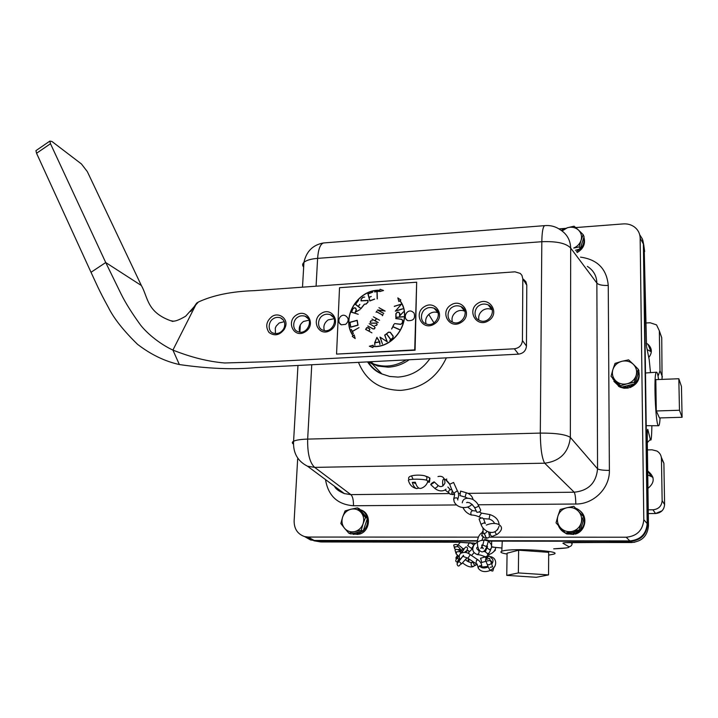 <?xml version="1.0" encoding="UTF-8"?>
<svg xmlns="http://www.w3.org/2000/svg" width="718" height="718" viewBox="0 0 718 718"><rect width="100%" height="100%" fill="white"/><g stroke="black" fill="none" stroke-linecap="round" stroke-linejoin="round"><path stroke-width="1.08" d="M628.914 385.288L629.722 387.693C637.378 384.489 640.402 379.032 638.778 371.332M627.774 385.584L628.394 388.034L627.577 385.629M613.854 381.303L619.939 387.119L624.059 388.241L628.394 388.034M629.318 386.885L634.703 383.798M635.062 383.457C638.338 380.019 639.55 376.07 638.697 371.601M637.557 368.522L632.414 363.416M612.678 378.637L618.252 385.665L621.052 386.903M621.806 387.119L627.981 387.226M357.986 532.262L358.246 533.77L359.305 534.183C370.362 531.491 371.762 513.549 361.262 510.085M357.726 532.325L358.094 534.47L357.034 534.057L356.774 532.55M351.64 533.788L358.094 534.47M358.246 533.77L363.093 531.033M363.209 530.925C366.701 527.461 368.083 523.323 367.365 518.495M367.302 518.216C366.279 513.953 363.829 511.054 359.96 509.511M351.685 533.77L357.034 534.057M574.229 532.155L575.136 534.138C585.116 531.742 588.329 517.499 580.377 511.144M573.323 532.361L573.799 534.443L572.892 532.469M563.091 531.706L565.972 533.474M566.888 533.842L573.799 534.443M574.58 533.698L579.776 530.88M580.359 530.342C583.698 526.868 584.964 522.767 584.147 518.037M583.851 516.852C582.477 512.697 579.767 509.816 575.719 508.191M558.317 525.37C559.645 528.897 562.023 531.464 565.461 533.061M567.364 533.734L573.242 534.004M577.119 252.565C583.447 248.778 585.708 243.653 583.905 237.191M576.383 251.569C582.298 248.266 584.775 243.555 583.824 237.434M581.912 233.386L579.731 231.25M573.754 248.015C577.371 246.48 579.794 243.941 581.033 240.404L579.238 246.893L573.799 248.078M578.457 230.038L583.151 234.633L581.033 240.404C582.163 236.357 581.302 232.901 578.457 230.038C575.396 227.391 571.743 226.61 567.498 227.714L574.113 226.197L578.457 230.038M561.108 230.29L567.498 227.714L562.05 230.936M579.238 246.893L580.162 248.922L584.057 236.707L583.151 234.633M580.162 248.922L575.432 250.277M581.14 523.081L579.238 529.965L572.192 531.401C576.644 530.216 579.632 527.443 581.14 523.081C582.343 518.638 581.436 514.689 578.421 511.243L583.384 516.511L581.14 523.081M565.515 533.124L560.578 527.838C563.801 531.087 567.669 532.28 572.192 531.401L565.515 533.124L566.565 533.923L580.225 530.781L579.238 529.965M556.037 522.866L557.922 516.036C556.719 520.442 557.599 524.382 560.578 527.838L556.037 522.866M566.807 507.761L573.817 506.316L578.421 511.243C575.172 508.021 571.304 506.863 566.807 507.761C562.391 508.963 559.43 511.719 557.922 516.036L560.193 509.52L566.807 507.761M583.384 516.511L573.817 506.316M584.353 517.382L580.225 530.781M636.139 375.469L634.263 382.245L627.29 383.744C631.723 382.452 634.676 379.687 636.139 375.469C637.288 371.179 636.336 367.436 633.285 364.259L638.257 369.24L636.139 375.469M620.603 385.763L615.658 380.764C618.907 383.753 622.784 384.749 627.29 383.744L620.603 385.763L621.375 387.226L611.027 376.313L612.885 369.582C611.727 373.845 612.651 377.569 615.658 380.764L611.027 376.313M621.662 361.351L628.591 359.844L633.285 364.259C630.009 361.298 626.141 360.328 621.662 361.351C617.265 362.662 614.339 365.408 612.885 369.582L615.021 363.407L621.662 361.351M634.263 382.245L634.981 383.726L638.948 370.775L638.257 369.24M634.981 383.726L621.375 387.226M363.084 523.736L361.28 530.243L354.737 531.598C358.767 530.476 361.549 527.856 363.084 523.736C364.331 519.527 363.685 515.793 361.127 512.535L365.534 517.516L363.084 523.736M348.885 533.223L344.505 528.233C347.252 531.302 350.662 532.424 354.737 531.598L348.885 533.223L350.833 533.977L363.182 531.006L361.28 530.243M340.835 523.53L342.612 517.068C341.355 521.232 341.983 524.957 344.505 528.233L340.835 523.53M350.896 509.241L357.402 507.877L361.127 512.535C358.363 509.493 354.952 508.398 350.896 509.241C346.902 510.372 344.137 512.984 342.612 517.068L345.089 510.902L350.896 509.241M365.534 517.516L367.41 518.342L359.305 508.739L357.402 507.877M367.41 518.342L363.182 531.006M472.668 548.112L471.591 548.507L473.709 545.276M463.424 550.374L463.2 548.525L463.837 549.683M459.726 550.984L460.768 550.464L462.868 551.227M460.005 550.769L460.516 549.144L457.788 549.665M478.735 568.934L478.125 567.776L479.534 565.892L481.087 565.631L482.29 566.996L488.087 566.439M476.824 563.81L475.935 563.63L476.51 560.363L477.991 559.825M480.602 558.227L481.787 562.454L485.978 561.288M473.306 562.338C473.647 564.976 474.903 565.685 477.075 564.474L477.183 564.303M457.59 562.625L457.752 560.875L459.421 560.498M461.073 563.522L460.83 563.738C458.964 566.78 457.689 566.789 457.016 563.756L463.55 555.373M465.605 559.869L466.386 558.568M477.793 547.035C476.124 547.654 476.348 548.731 478.466 550.275C479.633 551.945 479.265 553.381 477.353 554.583L477.138 554.511M487.504 553.488C488.087 555.642 487.154 556.728 484.704 556.746L484.462 556.638C482.101 555.445 479.732 554.763 477.353 554.583L477.344 554.583C472.597 552.645 471.546 549.315 474.203 544.585C477.955 541.291 481.222 539.882 483.995 540.358M484.462 556.638L483.923 556.145M485.799 550.544L485.332 551.612C487.073 553.892 488.491 554.09 489.595 552.196L490.78 549.485M489.479 558.281L485.395 559.834L489.479 558.281M486.831 531.132C486.355 533.052 485.171 533.734 483.259 533.169L482.388 531.508M489.344 536.642L489.344 536.642C488.599 538.123 487.423 538.32 485.799 537.244L485.081 535.027M490.484 532.316L490.223 532.424C489.999 534.65 490.681 535.978 492.279 536.427L496.82 534.515M488.366 540.394C486.086 539.577 484.659 539.415 484.103 539.927L487.109 540.753L488.366 540.394M476.303 511.063L472.579 510.651C470.784 511.53 470.371 512.984 471.34 515.012L471.564 515.075M481.518 513.128L479.068 516.861C476.438 515.659 473.862 515.048 471.34 515.012L471.34 515.012C467.499 513.72 464.699 511.225 462.948 507.536M481.006 517.902L479.112 516.897M481.527 513.119L489.936 514.582L489.084 519.033M476.689 511.862L476.914 512.311C479.364 512.212 480.611 511.44 480.656 509.995L478.556 505.651M479.364 519.787L479.256 518.8L482.245 517.84L483.627 518.926L485.108 522.973M457.357 490.816L453.579 482.451L449.692 484.273M457.761 491.318L457.393 490.834L453.929 493.051L454.539 493.966M454.611 494.181L452.959 494.585L451.73 493.185L452.286 490.744M459.978 495.582L460.597 491.094L466.323 492.763L465.049 497.071L459.969 495.582M429.427 477.739L429.929 478.215L429.481 482.209L427.641 482.092M428.386 481.213C430.136 479.552 430.073 478.161 428.206 477.048L425.971 476.276M433.466 482.945L434.139 481.841C432.155 482.765 431.024 483.699 430.746 484.65L433.466 482.945M486.885 546.452L487.423 546.47M491.534 546.73L495.878 547.529M412.32 482.379L415.318 482.209C416.781 487.082 418.791 489.093 421.349 488.231C424.428 487.109 426.564 484.964 427.748 481.787L427.138 480.378C423.306 478.933 410.31 478.744 408.371 480.091C409.448 484.749 412.213 487.585 416.673 488.599C414.762 488.025 413.308 485.951 412.32 482.379L415.695 483.483M418.836 488.114L416.673 488.599M408.614 481.123L408.371 480.091M646.263 343.204L648.067 344.344C652.168 348.418 652.402 352.807 648.767 357.519M651.334 351.829L647.187 349.603M647.708 471.044L647.896 471.134C654.924 476.833 654.942 482.577 647.95 488.366M652.976 477.362L647.762 474.858M642.772 240.045L643.75 244.964L647.555 524.266C646.64 534.623 640.932 540.313 630.431 541.336L488.285 541.112M477.488 541.094L315.157 540.842L306.451 537.629M644.181 247.961L646.532 346.166M651.872 425.711C651.675 437.397 651.172 441.974 650.355 439.443L647.815 429.517C647.394 428.61 647.214 432.056 647.277 439.865L648.462 525.693C647.564 535.924 641.928 541.534 631.562 542.53L631.616 542.53M647.421 449.908L652.043 449.809L656.889 451.021C659.761 452.762 661.287 455.275 661.449 458.569L662.149 500.608C661.673 506.145 658.594 509.206 652.931 509.798L648.246 509.825M645.661 323.001L650.167 322.768L656.548 324.886L659.33 330.792L659.995 370.676L658.047 376.205M644.674 251.551L643.75 244.964M647.815 429.517L647.376 431.168M647.555 524.266L648.462 525.738M572.04 544.253L572.12 543.517L570.388 542.467M321.79 541.955L318.424 541.56M475.325 543.4L473.126 542.961M506.755 575.369L536.292 577.299L548.552 574.912L548.687 552.33L518.629 550.203L518.36 572.928L506.755 575.369L507.079 553.192L518.629 550.203M548.552 574.912L518.36 572.928M507.061 554.054C501.388 553.111 499.629 552.178 501.801 551.245L502.564 551.002C512.724 547.825 563.666 550.984 553.82 554.143L548.669 555.122M656.297 410.965L655.812 379.625L678.824 378.745L679.47 410.256L656.297 410.965L659.465 417.939L682.1 417.284L681.454 386.472L678.824 378.745M679.47 410.256L682.1 417.284M660.084 417.921C659.797 422.911 659.321 425.523 658.648 425.738C655.588 427.695 653.326 372.13 656.476 372.211C657.176 372.032 657.876 374.464 658.577 379.517M488.42 540.708L629.848 540.914C640.474 539.873 646.254 534.12 647.187 523.637L643.391 243.985L642.404 239.004L639.693 234.723M304.773 536.678L310.58 539.972L314.161 540.448L477.533 540.69M575.728 227.57L623.26 223.908C627.406 223.63 631.077 224.617 634.272 226.87C638.033 229.715 639.989 233.476 640.16 238.152L643.795 519.679C642.834 530.315 636.974 536.166 626.186 537.226L489.129 537.154M558.918 228.871L565.425 228.369M478.341 537.145L308.21 537.055L304.585 536.57C297.629 534.12 294.138 528.933 294.129 520.999L297.656 458.928M483.69 537.145L482.9 537.145M587.369 266.396C593.49 270.3 596.658 275.856 596.864 283.063C598.543 284.84 602.339 285.629 608.254 285.432C606.728 268.936 597.475 259.503 580.503 257.134M448.508 493.571L350.851 494.621L314.69 467.382L544.684 463.2L574.212 492.216C588.446 490.717 596.227 482.918 597.555 468.827L570.343 437.415L570.684 248.06L596.864 283.063L597.555 468.827C599.297 469.868 603.237 470.389 609.385 470.389L608.254 285.432M467.903 493.356L574.212 492.216C575.181 494.029 575.71 497.969 575.791 504.027C593.732 504.287 609.887 488.141 609.385 470.389M335.261 486.831L344.362 493.598L350.851 494.621C352.682 496.326 353.552 500.033 353.462 505.75L456.513 504.951M369.043 361.818L373.378 363.873C384.399 367.778 395.322 366.458 406.155 359.915M341.355 324.805C335.8 322.149 340.368 312.707 345.681 315.866C348.993 318.334 348.993 321.152 345.672 324.33L341.355 324.805L339.309 322.974L338.788 320.82M407.725 320.641C402.179 317.742 407.151 308.291 412.428 311.702L414.071 313.039C415.56 318.469 413.451 321 407.725 320.641L406.029 319.268M350.653 327.22L349.837 322.292L357.205 320.273L358.031 325.218L350.653 327.22L349.854 322.31L357.205 320.3M350.788 327.013L357.869 325.11L357.07 320.479L350.016 322.4L350.788 327.013L357.851 325.092L357.07 320.479M374.275 328.808L374.949 327.695L374.293 326.591L369.205 323.665L374.392 326.546L375.101 327.74L374.392 328.916L372.956 328.916L367.813 325.954L372.947 328.808L374.293 328.826L374.949 327.695M367.796 326.044L372.947 328.808M372.974 328.826L374.293 328.826M369.223 323.683L374.401 326.555M374.32 326.609L374.967 327.713M398.517 312.124L399.782 313.29L399.755 315.615L403.516 311.827L399.755 315.839L399.738 316.97L403.408 316.835L395.833 317.464L395.896 313.64L397.207 312.231L398.499 312.106L399.782 313.29M399.738 316.97L403.408 316.683M399.755 315.615L403.516 311.827M396.004 317.284L399.594 317.006L399.639 313.389L398.436 312.276L397.251 312.375L396.04 313.667L396.004 317.284L399.576 316.988L399.621 313.371M395.833 317.464L395.878 313.622L397.189 312.213L398.499 312.106M370.147 321.969L370.865 320.793L372.265 320.793L370.973 320.901L370.3 322.014L370.937 323.082L376.465 323.082L377.192 324.303L376.483 325.478L375.011 325.371L376.358 325.371L377.04 324.258L376.403 323.19L370.874 323.19L370.147 321.969L370.865 320.793M370.883 323.19L370.165 321.987M376.42 323.208L377.058 324.276L376.385 325.389L375.083 325.478M370.955 323.1L376.474 323.1M370.883 320.811L372.274 320.811M395.753 318.604L401.892 319.304M402.69 320.811L401.775 319.438L395.771 318.442L401.874 319.286L402.843 320.749L402.268 323.297L400.707 324.419L394.595 323.567L400.689 324.24L402.116 323.217L402.69 320.811L401.775 319.438M394.622 323.567L400.707 324.258L402.134 323.235L402.672 320.793M371.987 319.088L375.02 320.766L376.358 318.559L373.378 316.809L379.58 320.228L376.492 318.63L375.155 320.838L378.144 322.597L371.942 319.169L375.038 320.784L376.358 318.559M375.173 320.856L378.189 322.526M373.396 316.826L379.58 320.237M392.925 326.645L399.379 329.652L392.836 326.78L391.696 329.024L393.895 324.33L392.908 326.627L399.45 329.499M391.579 328.97L394.038 324.401M376.088 312.249L376.77 311.118L376.564 311.702L382.64 315.04L383.098 314.574L382.407 315.723L382.586 315.112L376.519 311.783L376.061 312.24L376.887 311.181M382.613 315.13L382.29 315.66M376.564 311.702L382.658 315.058L382.963 314.502M374.895 342.666L379.571 341.849L376.833 337.568L374.877 342.657L379.553 341.84L376.833 337.568M374.877 345.241L374.679 342.773L376.914 337.361L379.768 341.858L379.975 344.353L379.616 341.992L374.841 342.827L374.859 345.25L374.661 342.755L376.932 337.379M379.804 344.389L379.616 341.992M377.542 309.952L384.866 311.02L378.933 307.672L385.144 311.065L377.767 310.077L383.708 313.434L377.497 310.032L384.866 311.02M383.753 313.362L377.767 310.077M378.951 307.69L385.144 311.074M379.948 290.269L380.046 289.282L383.538 290.494L379.759 291.58L379.921 290.449C357.743 289.094 340.422 318.361 353.238 335.656L354.207 334.956L355.195 338.564L352.269 336.374L353.103 335.782C340.215 318.379 357.645 288.932 379.948 290.269L380.064 289.3L383.511 290.503M352.296 336.392L353.103 335.782M379.759 291.58L379.903 290.431M353.256 335.674L354.198 334.929M353.085 335.764C340.197 318.361 357.627 288.914 379.921 290.251M374.608 291.975L379.508 291.167L377.138 291.643L377.318 298.894L376.977 291.661L374.625 291.831L379.508 291.194M377.174 298.912L376.977 291.661M373.037 346.39C395.546 348.212 413.29 317.93 399.863 300.788L398.867 301.497L397.826 297.898L400.824 300.043L399.998 300.662C413.505 317.903 395.645 348.383 372.992 346.561L372.875 347.548L369.366 346.255L373.163 345.196L373.037 346.39M369.402 346.264L373.163 345.223M398.885 301.497L397.844 297.916L400.815 300.043M373.019 346.372C395.528 348.194 413.272 317.912 399.845 300.77M371.278 296.462L369.043 297.458L369.941 300.752L374.634 299.173L369.815 300.968L367.903 293.922L372.705 292.136L368.101 294.012L368.998 297.306L371.278 296.462M371.287 296.48L368.998 297.306M369.833 300.959L367.903 293.922M367.921 293.94L372.714 292.154M369.958 300.77L374.599 299.047M384.704 335.028L387.28 341.813L380.235 337.263L382.425 343.958L380.01 337.11L387.056 341.642L384.839 334.947M382.425 343.958L379.993 337.092L387.038 341.624L384.677 335.01M367.993 302.215L366.126 304.091L364.376 304.19L366.072 303.938L367.84 302.152L367.921 300.528L361.028 300.905L361.127 299.056L362.994 297.18L364.744 297.072L363.048 297.333L361.28 299.119L361.19 300.734L368.092 300.357L367.993 302.215M361.217 300.752L368.092 300.375M361.046 300.896L361.154 299.074L362.994 297.18M363.012 297.198L364.744 297.09M367.939 300.546L367.84 302.152M364.394 304.19L366.09 303.956L367.858 302.17M392.782 337.945L393.087 336.248L390.242 332.443L388.573 332.299L386.625 333.843L390.807 339.479L392.782 337.945L393.06 336.23L390.242 332.443M385.548 334.705L388.555 332.147L390.35 332.299M390.7 339.605L386.517 333.969L385.449 334.579L388.537 332.129L390.341 332.281L393.231 336.177L392.908 338.016L389.811 340.467L390.7 339.605L386.49 333.951M390.825 339.497L392.764 337.927M389.811 340.467L390.673 339.587M359.727 304.396L358.3 306.433L360.93 308.462L364.205 304.594L360.939 308.695L355.32 304.36L358.578 300.268L355.554 304.315L358.183 306.344L359.844 304.495M355.554 304.315L358.201 306.362L359.745 304.414M355.347 304.369L358.578 300.268M358.3 306.433L360.948 308.48L364.089 304.504M395.34 311.163L401.362 304.288L394.29 306.281L401.586 304.055M394.308 306.415L401.577 304.028L395.546 310.93L402.636 308.946L395.322 311.172L401.344 304.27M395.546 310.93L402.601 308.776M358.237 314.278L351.389 312.213L352.879 308.578L354.539 307.735L355.715 308.121L356.37 309.718L355.473 311.917L360.095 309.575L355.383 312.133L354.952 313.201L358.237 314.278M358.228 314.287L354.952 313.201M360.104 309.602L355.473 311.917M355.589 308.255L354.53 307.905L352.996 308.686L351.596 312.097L354.8 313.147L356.2 309.736L355.589 308.255L356.2 309.736M354.8 313.147L351.596 312.097M351.407 312.222L352.897 308.596L354.539 307.735L355.715 308.13M354.818 313.174L356.227 309.754M365.794 329.418L368.774 331.088L369.779 329.427L369.106 328.305L366.808 327.767L365.794 329.418L368.756 331.07L369.761 329.409L369.106 328.305M365.641 329.436L366.71 327.677L369.214 328.27M368.89 331.151L365.615 329.427L366.692 327.659L368.128 327.659L369.923 329.454L368.89 331.151L371.924 332.838M353.409 333.565L351.246 329.356L352.367 331.348L358.973 327.632L352.43 331.483L353.409 333.565M358.982 327.65L352.367 331.348M353.274 333.637L351.246 329.356M416.664 282.201L339.533 287.703L336.554 354.091L414.726 349.881L416.664 282.201L415.085 350.222L336.554 354.091M438.016 312.752C435.35 311.666 432.685 311.917 430.019 313.488C426.286 316.216 424.966 319.663 426.07 323.827M436.427 310.831L437.154 310.921M190.808 311.477L196.714 303.041L198.365 302.027C213.174 295.179 231.824 291.391 254.307 290.655L514.985 271.826L520.281 273.423L521.932 275.371L522.821 278.853L526.797 285.19L525.917 281.752L523.449 279.248M526.797 285.19L526.465 346.031L522.435 340.547C521.923 345.313 519.231 348.059 514.366 348.795L518.522 354.154C523.305 353.444 525.953 350.734 526.465 346.031M36.564 150.215L35.945 150.645L36.555 153.266L91.015 272.293C95.916 282.686 98.537 289.534 108.391 307.43C113.803 318.361 123.523 330.657 137.524 344.317C150.924 354.593 164.862 361.334 179.356 364.547C208.094 368.702 233.449 369.734 255.429 367.643L518.522 354.154M490.232 307.537L491.309 307.78M463.137 309.189L464.034 309.341M425.765 308.866C428.17 307.322 430.953 307.107 434.094 308.228C443.724 312.348 435.072 328.431 425.765 323.692C419.653 321.673 420.389 311.702 425.765 308.866M284.283 321.673L279.185 322.992L276.224 326.062L275.29 328.117L275.461 333.61M273.387 318.666C275.335 317.338 277.686 317.042 280.433 317.787C284.184 319.663 285.477 322.849 284.319 327.345L283.61 328.925C280.98 332.883 277.615 334.31 273.513 333.188C267.464 331.662 268.047 321.538 273.387 318.666M460.974 306.577L464.851 311.262C462.051 309.97 459.224 310.158 456.361 311.827C452.672 314.502 451.326 317.894 452.34 322.023C446.246 319.896 447.018 309.97 452.394 307.16C454.898 305.563 457.752 305.374 460.974 306.577C470.667 310.903 461.701 326.941 452.34 322.023M334.121 318.693L328.135 319.905C324.33 322.759 323.082 326.313 324.383 330.54M322.822 315.489C324.895 314.098 327.372 313.82 330.244 314.663C339.578 318.065 331.985 334.148 322.929 330.145C316.862 328.413 317.437 318.388 322.822 315.489M492.189 309.862L491.821 309.655C488.94 308.264 486.023 308.435 483.07 310.149C479.436 312.752 478.062 316.082 478.96 320.156M479.391 305.419C482.002 303.786 484.955 303.615 488.249 304.908C497.987 309.467 488.689 325.451 479.274 320.309C473.207 318.092 474.033 308.21 479.391 305.419M309.027 320.174L303.499 321.467C299.702 324.339 298.455 327.884 299.765 332.093M297.943 317.087C299.953 315.723 302.368 315.444 305.177 316.234C314.421 319.474 307.035 335.566 298.06 331.671C291.993 330.065 292.585 319.959 297.943 317.087M424.329 306.721C412.904 313.524 422.507 331.608 434.291 324.015C446.327 316.746 435.458 299.361 424.329 306.721M271.871 316.611C266.19 321.404 265.247 326.699 269.035 332.488C274.59 336.419 279.706 335.315 284.382 329.167L285.252 327.228C288.887 318.729 278.557 311.63 271.871 316.611M321.323 313.398C310.373 320.057 319.07 337.631 330.397 330.28C341.912 323.154 331.994 306.263 321.323 313.398M296.435 315.014C285.611 321.592 294.048 339.102 305.276 331.788C316.665 324.76 307.035 307.923 296.435 315.014M36.555 153.266L50.484 143.717L105.725 262.537L121.243 294.299C125.614 303.095 132.085 313.398 140.665 325.209C148.043 334.498 160.904 344.532 172.912 350.088C191.078 357.331 208.328 361.63 224.662 362.976L270.533 361.648L514.366 348.795M522.435 340.547L522.821 278.853M477.982 303.238C466.332 310.149 476.375 328.449 488.446 320.758C500.715 313.371 489.362 295.78 477.982 303.238M450.967 304.988C439.425 311.845 449.262 330.047 461.18 322.391C473.35 315.076 462.212 297.575 450.967 304.988M50.484 143.717L49.829 141.105L51.938 141.473L81.457 163.982L87.345 171.647L141.365 285.531C148.258 297.539 146.535 312.94 172.876 321.476M467.795 545.689L469.357 542.575M458.434 556.809L456.37 556.89L455.903 557.958M455.975 558.335L456.298 558.936M459.951 548.561L458.111 546.649L455.122 546.811L454.629 548.651L455.329 549.387M485.682 557.715L486.077 559.403M479.534 565.892C481.338 568.252 484.264 568.593 488.303 566.924M491.776 564.151C493.688 561.225 493.338 559.035 490.708 557.59M467.903 558.254L470.263 554.646L477.703 559.726M472.561 562.356L471.205 563.065C470.855 566.017 471.897 566.96 474.338 565.892L475.675 565.201M466.377 551.173L464.77 552.339M457.752 560.875C456.388 563.756 458.308 561.916 463.505 555.346M465.461 552.474C466.296 551.02 466.135 550.814 464.977 551.873M456.872 554.601L456.172 553.91L456.648 551.837L459.601 551.604L461.171 552.905M459.26 556.683L456.163 553.901L455.059 550.293C456.065 548.552 458.317 549.315 461.809 552.582M467.921 561.521L468.45 558.631M487.495 546.73L486.975 547.825L489.577 549.764L491.247 548.417C492.135 545.599 491.13 543.248 488.213 541.372M488.491 553.515C489.416 555.409 488.841 556.612 486.786 557.105M486.777 557.105L485.709 556.818M487.369 564.743L489.443 564.734L491.516 563.334L489.425 558.326M494.864 531.751L496.353 534.354L497.071 534.407C502.34 530.342 502.923 527.048 498.813 524.517C495.285 522.919 491.121 523.108 486.31 525.073M483.331 536.723L481.643 535.718L482.613 532.532M482.918 544.531L482.783 545.034L485.673 546.317L487.109 545.644L488.384 540.717M474.365 507.079L475.253 507.617C477.623 507.034 478.655 506.226 478.341 505.203C477.398 503.049 475.495 501.083 472.623 499.297C466.458 497.215 463.002 498.391 462.266 502.824M481.266 525.02L481.222 524.194L484.076 522.848L485.314 523.539M450.419 494.199L448.687 492.727C448.508 490.699 449.271 489.712 450.985 489.766L451.891 489.9M449.836 484.192C444.128 476.689 441.812 477.299 442.889 486.023M444.954 489.891L448.687 492.727M457.815 500.024C457.671 497.673 456.316 497.206 453.749 498.624L453.749 499.997M465.102 497.089L467.185 498.005M426.043 480.073C427.425 478.341 427.246 477.021 425.505 476.115C422.489 474.49 405.105 474.374 409.224 479.768M434.92 488.455L437.504 486.633L437.854 485.233L434.264 481.957M646.658 346.982L649.207 359.709L650.499 372.642M630.431 541.336L631.562 542.53L574.212 542.422M652.931 509.798L655.543 513.523L648.3 513.558M649.207 359.709L649 358.686M650.355 439.443L647.313 442.62M574.14 542.422C566.439 542.458 562.706 542.745 562.93 543.266L568.916 546.721C570.864 546.533 571.932 545.474 572.12 543.517L572.12 542.44M568.916 546.721C570.056 547.699 564.976 548.399 553.686 548.83L566.269 547.942M491.57 547.062L501.945 548.014L491.57 547.035M458.443 542.207L321.637 541.955L315.157 540.842M473.997 543.086L458.335 542.207M660.138 333.107L661.745 337.711L662.068 379.382M659.995 370.676L662.409 376.977M661.745 337.783L659.33 330.792M661.332 457.276L663.89 463.236L664.59 504.503C664.123 509.942 661.107 512.948 655.543 513.523L662.05 510.812M655.588 513.523L648.3 513.576M662.149 500.608L664.59 504.548M663.89 463.281L661.449 458.569M647.187 523.637L643.795 519.679M626.186 537.226L629.848 540.914M640.16 238.152L643.391 243.985M314.161 540.448L308.21 537.055M460.229 493.445L458.542 493.463M471.34 504.835L472.632 504.826M478.125 504.781L575.791 504.027M325.505 479.588C328.189 495.806 337.514 504.53 353.462 505.75M544.684 463.2C560.022 461.198 568.575 452.609 570.343 437.415C565.685 434.444 555.669 433.008 540.304 433.098C540.466 448.31 541.928 458.344 544.684 463.2M570.684 248.06C570.361 240.009 566.879 233.906 560.228 229.742C555.535 226.466 550.32 225.102 544.594 225.658C542.907 226.879 541.982 232.228 541.821 241.715C556.585 241.131 566.206 243.24 570.684 248.06M303.669 267.114C302.242 265.436 302.332 263.847 303.947 262.33C306.415 260.239 310.966 258.92 317.616 258.363C318.271 249.379 320.21 244.255 323.405 242.971L324.473 242.89M297.97 365.462L293.59 441.229C292.953 452.834 297.593 461.162 307.51 466.206L314.69 467.382C309.736 462.85 307.394 453.426 307.663 439.102C300.788 439.317 296.094 440.026 293.59 441.229C291.957 442.108 291.903 443.06 293.429 444.083M545.133 225.605L323.405 242.971C312.868 244.919 306.38 251.372 303.947 262.33L302.502 287.173M316.082 286.195L317.616 258.363L541.821 241.715L540.304 433.098L307.663 439.102L311.756 364.753M358.47 362.357C366.027 380.737 380.109 390.08 400.716 390.386C421.78 388.528 436.993 377.677 446.363 357.851M368.361 361.854L377.839 366.072L388.223 367.176C395.735 366.781 402.699 364.313 409.134 359.763M425.864 323.154L425.621 321.502M429.876 358.695C421.852 370.012 411.234 376.133 398.014 377.085L389.677 376.456L381.886 373.934C376.124 371.206 371.529 367.185 368.11 361.863M428.772 314.421L433.986 322.947M179.356 364.547L172.912 350.088L196.714 303.041M91.015 272.293L105.725 262.537L141.365 285.531M618.252 385.665L618.683 386.472M352.798 534.048L353.866 534.461M567.408 533.752L567.983 534.183M460.319 542.234L457.285 545.886M471.457 555.517L474.131 552.645M472.623 548.687L469.285 551.783M471.591 548.507L467.615 545.554M473.826 545.097L470.523 542.664M485.646 550.885L484.192 550.885M493.167 552.196L495.438 550.114M457.384 555.059L456.029 558.335L459.152 558.864M457.438 562.257C454.826 561.611 455.293 559.645 458.856 556.351M461.952 552.537C463.666 549.243 465.049 547.358 466.081 546.901C467.813 547.421 468.028 548.615 466.718 550.491M460.112 551.271L463.2 548.525M455.58 549.647L454.629 548.651L453.704 545.061C456.244 543.688 459.287 544.926 462.841 548.785M486.975 561.009C490.798 560.049 492.288 560.821 491.435 563.325M488.446 556.351C497.745 556.701 496.712 566.233 492.871 568.459C490.197 571.725 481.302 573.727 478.125 567.776M478.116 567.776C477.614 565.129 477.048 563.765 476.447 563.684L475.935 563.63M478.107 559.923C480.486 561.763 481.697 563.756 481.733 565.883M480.53 558.245L484.785 557.06M476.079 563.756L467.858 558.227L463.631 556.621L463.379 555.319L463.056 556.028M470.227 554.628C467.445 552.268 464.25 551.828 460.651 553.3C459.008 554.987 458.829 557.123 460.094 559.708M465.47 559.753C467.158 561.305 469.105 562.248 471.313 562.607L472.982 562.131M462.724 562.984C466.996 566.448 470.532 567.633 473.324 566.556M467.023 557.715L461.414 564.052C460.525 562.23 459.26 561.512 457.599 561.889L457.931 560.722M468.737 553.731C469.24 549.871 468.181 549.458 465.56 552.492M459.511 558.326L457.922 560.731M468.899 558.972L468.872 561.997M485.431 551.945L483.735 551.271M479.597 550.535L478.655 550.329M485.332 551.612L486.975 547.825M484.39 556.594C487.28 557.823 488.33 557.976 487.531 557.051M493.93 567.337L492.844 570.981C490.591 571.169 488.814 569.195 487.495 565.039L485.395 559.834M486.221 557.859L486.75 559.125M490.098 567.328L492.611 566.834L491.489 563.45M497.448 529.857L497.816 529.381M482.981 527.972L483.142 533.097C485.188 534.883 485.844 535.906 485.099 536.166M489.344 535.763C488.985 532.927 488.473 531.535 487.809 531.589M483.277 536.66L481.796 535.368C482.649 534.515 482.891 539.487 487.998 537.899M483.205 536.579L481.922 540.475M481.742 545.088L482.092 546.981M482.227 547.403L483.205 548.74C483.043 547.197 482.254 547.089 480.836 548.426L482.792 545.034L484.103 539.927M486.975 546.147C485.386 550.239 483.672 552.142 481.805 551.846C479.103 551.065 477.623 548.157 477.371 543.122C477.371 538.042 479.085 534.425 482.487 532.271M476.914 512.311L474.589 507.518C471.816 503.901 469.581 502.25 467.876 502.555M467.418 502.286L466.574 502.645M467.651 507.07L472.372 510.615M481.473 513.092L479.319 511.907M483.645 518.665L489.164 519.051M489.936 514.582C495.644 516.556 498.705 519.931 499.118 524.678M489.155 519.042C491.884 519.949 493.688 521.421 494.567 523.467M479.103 519.078L481.069 524.463C483.456 531.742 495.474 537.217 499.046 526.24M450.357 489.712L447.861 487.019M446.677 478.96C446.686 479.839 446.416 480.18 445.86 479.965L449.683 484.264L450.823 487.181C450.644 487.109 453.166 492.934 453.92 493.383M452.959 494.585L449.917 494.128M453.911 493.167L454.117 493.392C454.808 493.742 454.682 495.483 453.749 498.633M457.77 491.489L457.86 491.633C458.811 493.742 458.82 496.138 457.904 498.822M453.749 498.624L454.117 501.604C457.644 509.412 468.944 508.757 471.888 504.18M473.018 499.522L472.722 498.319C471.636 495.6 469.5 493.751 466.323 492.763M413.11 479.247L411.791 476.501M437.998 476.555C442.521 475.513 444.837 477.667 444.954 483.026C442.979 486.786 440.672 487.576 438.034 485.395M446.004 489.155C445.411 489.999 440.861 492.907 435.099 488.617L430.746 484.65M491.57 546.739L491.668 541.121M482.065 546.452L482.092 545.016M489.102 554.431C492.368 553.506 494.567 551.388 495.716 548.085M648.067 344.344L650.84 351.398M647.896 471.134L650.741 475.81M634.461 542.296L565.317 542.682M320.65 541.919L458.389 542.216L475.271 543.445M313.874 540.78L320.372 541.893M502.259 541.139L501.801 551.245M646.209 425.684L658.594 425.738M645.491 372.992L656.476 372.211M310.58 539.972L304.585 536.57M307.51 466.206L344.362 493.598C338.815 491.256 335.539 488.814 334.534 486.292M299.909 332.111L300.321 324.886M368.46 361.845L372.471 364.143L381.886 373.934C376.438 371.924 371.646 367.912 367.526 361.899M373.378 363.873L370.757 361.728M437.926 312.501L434.094 308.228M283.35 319.995L280.442 317.787M333.484 317.401L330.253 314.672M491.83 309.646L488.249 304.917M308.246 318.693L305.177 316.234M198.365 302.027L185.666 316.198C178.567 320.39 173.9 321.924 171.665 320.802M284.319 327.345L285.252 327.228M283.61 328.925L284.382 329.167M35.945 150.645L49.829 141.114"/></g></svg>
